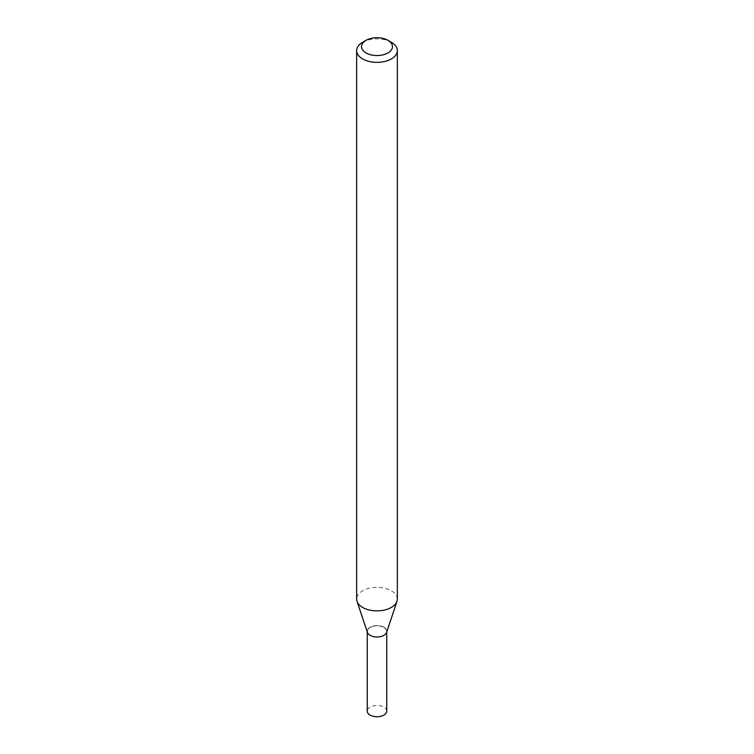 <?xml version="1.0" encoding="UTF-8"?>
<svg xmlns="http://www.w3.org/2000/svg" width="754" height="754" viewBox="0 0 754 754"><rect width="100%" height="100%" fill="white"/><g stroke="black" fill="none" stroke-linecap="round" stroke-linejoin="round"><path stroke-width="0.57" stroke-dasharray="3.77 2.83" d="M386.764 711.088A9.764 5.636 0 0 0 383.909 707.101A9.764 5.636 0 0 0 373.258 705.885A9.764 5.636 0 0 0 367.236 711.088M386.585 632.427A9.764 5.636 0 0 0 386.764 631.352A9.764 5.636 0 0 0 383.909 627.366A9.764 5.636 0 0 0 373.258 626.15A9.764 5.636 0 0 0 367.236 631.352A9.764 5.636 0 0 0 367.415 632.427M383.909 627.234A9.764 5.636 0 0 0 373.258 626.018A9.764 5.636 0 0 0 367.236 631.221A9.764 5.636 0 0 0 370.091 635.207L370.091 635.207A9.764 5.636 0 0 0 383.909 635.207A9.764 5.636 0 0 0 386.764 631.221A9.764 5.636 0 0 0 383.909 627.234M386.764 631.89L386.764 631.352A9.764 5.636 0 0 0 383.909 627.366A9.764 5.636 0 0 0 373.258 626.15A9.764 5.636 0 0 0 367.236 631.352L367.236 631.221M370.214 635.273A9.604 5.542 0 0 0 383.786 635.273A9.604 5.542 0 0 0 383.786 627.432A9.604 5.542 0 0 0 370.214 627.432A9.604 5.542 0 0 0 370.214 635.273L370.214 635.273M397.349 599.119A20.349 11.744 0 0 0 391.383 590.816A20.349 11.744 0 0 0 369.215 588.261A20.349 11.744 0 0 0 356.651 599.119M391.383 42.309A20.349 11.744 0 0 0 362.617 42.309M367.236 631.89L367.236 631.352"/><path stroke-width="1.13" d="M367.236 631.89L367.236 711.088A9.764 5.636 0 0 0 370.091 715.075A9.764 5.636 0 0 0 380.742 716.3A9.764 5.636 0 0 0 386.764 711.088L386.764 631.89M367.236 631.352A9.764 5.636 0 0 0 370.091 635.339A9.764 5.636 0 0 0 380.742 636.564A9.764 5.636 0 0 0 386.764 631.352M366.067 40.311L362.617 42.309A20.349 11.744 0 0 0 356.651 50.612L356.651 599.119A20.349 11.744 0 0 0 357.019 601.343L367.415 632.427A9.764 5.636 0 0 0 370.091 635.339A9.764 5.636 0 0 0 379.865 636.744A9.764 5.636 0 0 0 386.585 632.427L396.981 601.343A20.349 11.744 0 0 0 397.349 599.119L397.349 50.612A20.349 11.744 0 0 0 391.383 42.309L387.933 40.311A15.466 8.925 0 0 0 366.067 40.311A15.466 8.925 0 0 0 366.067 52.94A15.466 8.925 0 0 0 387.933 52.94A15.466 8.925 0 0 0 387.933 40.311L391.383 42.309M356.651 50.612A20.349 11.744 0 0 0 362.617 58.916A20.349 11.744 0 0 0 384.785 61.47A20.349 11.744 0 0 0 397.349 50.612M357.019 601.343A20.349 11.744 0 0 0 362.617 607.422A20.349 11.744 0 0 0 382.966 610.344A20.349 11.744 0 0 0 396.981 601.343"/></g></svg>
